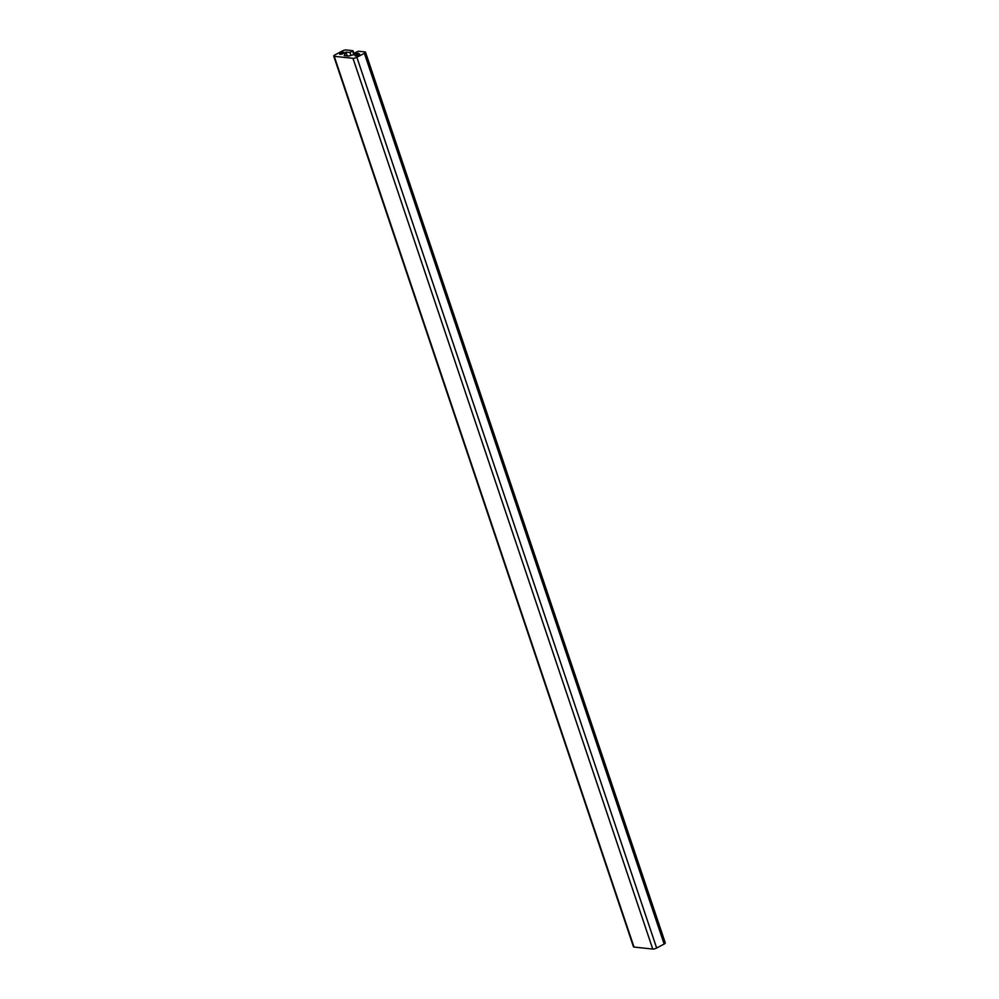 <?xml version="1.0" encoding="UTF-8"?>
<svg xmlns="http://www.w3.org/2000/svg" width="999" height="999" viewBox="0 0 999 999"><rect width="100%" height="100%" fill="white"/><g stroke="black" fill="none" stroke-linecap="round" stroke-linejoin="round"><path stroke-width="1.5" d="M364.985 51.936L358.429 51.236L354.495 52.972L358.579 53.409L348.639 56.056L344.23 55.594L345.904 52.06L349.987 52.497L352.984 50.737L346.253 49.95A2.935 0.812 -18.6 0 0 342.345 50.974L334.852 54.957A2.935 0.812 -18.6 0 0 333.716 56.069A2.935 0.812 -18.6 0 0 334.253 56.331L352.984 58.317A2.935 0.812 -18.6 0 0 356.88 57.293L364.385 53.309A2.935 0.812 -18.6 0 0 365.509 52.198A2.935 0.812 -18.6 0 0 364.985 51.936M354.97 54.371L354.495 52.972M347.202 55.907L345.904 52.06M350.974 55.432L349.987 52.497M333.716 56.069L633.491 946.802A2.935 0.812 -18.6 0 0 634.015 947.064L652.747 949.05A2.935 0.812 -18.6 0 0 656.655 948.026L664.148 944.043A2.935 0.812 -18.6 0 0 665.284 942.931L365.509 52.198M340.522 53.172A2.448 0.674 161.4 0 1 342.857 52.373A2.448 0.674 161.4 0 1 344.218 52.535A2.448 0.674 161.4 0 1 342.12 53.958A2.448 0.674 161.4 0 1 339.585 54.096A2.448 0.674 161.4 0 1 340.522 53.172M355.956 54.808A2.448 0.674 161.4 0 1 358.279 54.008A2.448 0.674 161.4 0 1 359.652 54.171A2.448 0.674 161.4 0 1 357.542 55.582A2.448 0.674 161.4 0 1 355.02 55.732A2.448 0.674 161.4 0 1 355.956 54.808M353.808 54.683L352.61 51.099M634.015 947.064L334.253 56.331M652.747 949.05L352.984 58.317M656.655 948.026L356.88 57.293M664.148 944.043L364.385 53.309M354.27 54.558L352.984 50.737"/></g></svg>
